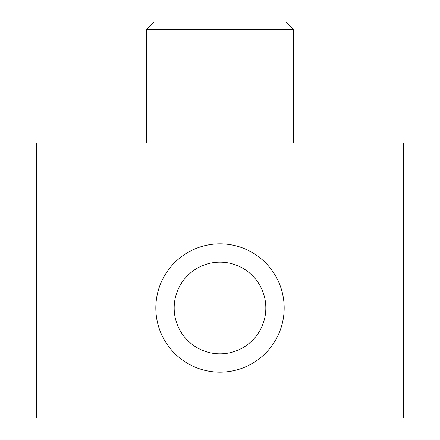 <?xml version="1.0" encoding="UTF-8"?>
<svg xmlns="http://www.w3.org/2000/svg" width="440" height="440" viewBox="0 0 440 440"><rect width="100%" height="100%" fill="white"/><g stroke="black" fill="none" stroke-linecap="round" stroke-linejoin="round"><path stroke-width="0.33" stroke-dasharray="2.2 1.65" d="M220 353.832A45.832 45.832 0 0 1 174.169 308A45.832 45.832 0 0 1 220 262.169A45.832 45.832 0 0 1 265.832 308A45.832 45.832 0 0 1 220 353.832M293.332 143L146.669 143L293.332 143M36.669 418L89.073 418L89.073 143L36.669 143M403.332 143L350.928 143L350.928 418L403.332 418M350.928 418L89.073 418M350.928 143L89.073 143M146.669 29.332L293.332 29.332M286 22L154 22"/><path stroke-width="0.66" d="M146.669 29.332L154 22L286 22L293.332 29.332L146.669 29.332L146.669 143M220 243.832A64.169 64.169 0 0 0 155.832 308A64.169 64.169 0 0 0 220 372.168A64.169 64.169 0 0 0 284.168 308A64.169 64.169 0 0 0 220 243.832M220 262.169A45.832 45.832 0 0 0 174.169 308A45.832 45.832 0 0 0 220 353.832A45.832 45.832 0 0 0 265.832 308A45.832 45.832 0 0 0 220 262.169M293.332 29.332L293.332 143M89.073 143L89.073 418L36.669 418L36.669 143L403.332 143L403.332 418L350.928 418L350.928 143M89.073 418L350.928 418"/></g></svg>
